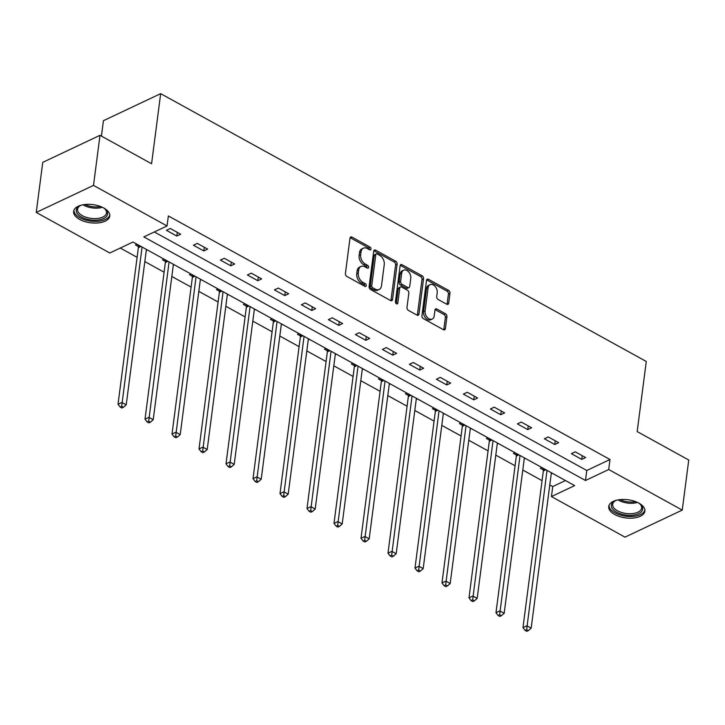 <?xml version="1.0" encoding="UTF-8"?>
<svg xmlns="http://www.w3.org/2000/svg" width="725" height="725" viewBox="0 0 725 725"><rect width="100%" height="100%" fill="white"/><g stroke="black" fill="none" stroke-linecap="round" stroke-linejoin="round"><path stroke-width="1.09" d="M371.019 249.092A1.604 1.097 64.7 0 0 370.004 247.062L351.96 237.102A2.293 1.559 64.7 0 0 350.719 236.993A2.293 1.559 64.7 0 0 350.003 238.135L345.408 273.524A2.293 1.559 64.7 0 0 346.849 276.424L364.902 286.384A1.604 1.097 64.7 0 0 365.763 286.457A1.604 1.097 64.7 0 0 366.261 285.659A1.604 1.097 64.7 0 0 365.255 283.629L362.917 282.342A7.341 4.993 64.7 0 1 358.304 273.053L358.685 270.099A7.341 4.993 64.7 0 1 360.987 266.465A7.341 4.993 64.7 0 1 364.938 266.809L367.276 268.096A1.604 1.097 64.7 0 0 368.137 268.168A1.604 1.097 64.7 0 0 368.644 267.371A1.604 1.097 64.7 0 0 367.629 265.341L365.291 264.054A7.341 4.993 64.7 0 1 360.678 254.765L361.059 251.82A7.341 4.993 64.7 0 1 363.361 248.177A7.341 4.993 64.7 0 1 367.312 248.521L369.65 249.808A1.604 1.097 64.7 0 0 370.511 249.889A1.604 1.097 64.7 0 0 371.019 249.092M369.478 249.717A1.604 1.097 64.7 0 0 368.454 247.787L350.411 237.836A2.293 1.559 64.7 0 0 350.112 237.7M364.729 286.284A1.604 1.097 64.7 0 0 363.705 284.354L361.376 283.067L362.917 282.342M367.104 268.005A1.604 1.097 64.7 0 0 366.08 266.075L363.751 264.788L365.291 264.054M614.728 514.523A18.225 9.153 7.4 0 1 608.728 506.476A18.225 9.153 7.4 0 1 619.947 499.634A18.225 9.153 7.4 0 1 638.87 503.123A18.225 9.153 7.4 0 1 644.869 511.17A18.225 9.153 7.4 0 1 633.65 518.013A18.225 9.153 7.4 0 1 614.728 514.523M79.632 219.403A18.225 9.153 7.4 0 1 73.633 211.356A18.225 9.153 7.4 0 1 84.852 204.513A18.225 9.153 7.4 0 1 103.766 208.002A18.225 9.153 7.4 0 1 109.765 216.05A18.225 9.153 7.4 0 1 98.555 222.892A18.225 9.153 7.4 0 1 79.632 219.403M446.727 304.228A2.293 1.559 64.7 0 0 447.959 304.337A2.293 1.559 64.7 0 0 448.684 303.195L449.971 293.272A2.293 1.559 64.7 0 0 448.53 290.362L428.484 279.306A2.293 1.559 64.7 0 0 427.252 279.207A2.293 1.559 64.7 0 0 426.527 280.339L421.932 315.728A2.293 1.559 64.7 0 0 423.373 318.628L443.419 329.685A2.293 1.559 64.7 0 0 444.652 329.793A2.293 1.559 64.7 0 0 445.377 328.661L446.935 316.662A2.293 1.559 64.7 0 0 445.485 313.762L436.912 309.031A2.293 1.559 64.7 0 0 435.671 308.923A2.293 1.559 64.7 0 0 434.955 310.055L434.184 316.009A6.135 4.178 64.7 0 1 432.254 319.045A6.135 4.178 64.7 0 1 427.206 317.333A6.135 4.178 64.7 0 1 425.095 310.998L428.122 287.698A6.135 4.178 64.7 0 1 430.043 284.653A6.135 4.178 64.7 0 1 435.091 286.366A6.135 4.178 64.7 0 1 437.211 292.71L436.704 296.588A2.293 1.559 64.7 0 0 438.145 299.498L446.727 304.228M36.25 212.425L42.757 162.355L100.005 135.312L151.579 163.759L160.678 93.652L646.283 361.476L637.175 431.574L688.75 460.022L682.243 510.092L624.995 537.134L551.444 496.571L574.653 485.605L133.01 242.032L109.801 252.989L36.25 212.425L93.498 185.392L167.049 225.955L143.84 236.912L585.483 480.494L608.701 469.528L682.243 510.092M100.005 135.312L93.498 185.392M154.325 231.964L586.788 470.48L609.997 459.514L168.354 215.941L167.049 225.955M609.997 459.514L608.701 469.528M397.137 264.136A2.293 1.559 64.7 0 0 395.696 261.227L375.65 250.17A2.293 1.559 64.7 0 0 374.417 250.071A2.293 1.559 64.7 0 0 373.701 251.203L369.107 286.593A2.293 1.559 64.7 0 0 370.548 289.493L390.594 300.549A2.293 1.559 64.7 0 0 391.826 300.657A2.293 1.559 64.7 0 0 392.542 299.525L397.137 264.136L395.596 264.861A2.293 1.559 64.7 0 0 394.146 261.961L374.109 250.904A2.293 1.559 64.7 0 0 373.801 250.768M402.067 264.743L422.113 275.799A2.293 1.559 64.7 0 1 423.554 278.699L418.959 314.088A2.293 1.559 64.7 0 1 418.243 315.23A2.293 1.559 64.7 0 1 417.002 315.121L408.429 310.391A2.293 1.559 64.7 0 1 406.979 307.482L408.846 293.136A2.293 1.559 64.7 0 0 407.405 290.227L401.713 287.091A2.293 1.559 64.7 0 0 400.481 286.982A2.293 1.559 64.7 0 0 399.756 288.124L397.817 303.059A1.604 1.097 64.7 0 1 397.318 303.857A1.604 1.097 64.7 0 1 395.995 303.413A1.604 1.097 64.7 0 1 395.442 301.754L400.109 265.767A2.293 1.559 64.7 0 1 400.834 264.634A2.293 1.559 64.7 0 1 402.067 264.743L400.517 265.477L420.563 276.524L422.113 275.799M160.678 93.652L103.43 120.694L101.427 136.101M166.415 230.314L176.8 236.042L180.67 234.22L170.284 228.493L166.415 230.314M193.412 245.204L203.797 250.932L207.667 249.11L197.282 243.382L193.412 245.204M220.409 260.094L230.795 265.821L234.664 264L224.279 258.272L220.409 260.094M247.406 274.983L257.792 280.711L261.662 278.889L251.276 273.162L247.406 274.983M274.403 289.873L284.789 295.601L288.659 293.779L278.273 288.052L274.403 289.873M301.401 304.763L311.786 310.49L315.656 308.669L305.27 302.941L301.401 304.763M328.398 319.653L338.783 325.38L342.653 323.558L332.267 317.831L328.398 319.653M355.395 334.542L365.781 340.27L369.65 338.448L359.265 332.721L355.395 334.542M382.392 349.432L392.778 355.159L396.647 353.338L386.262 347.61L382.392 349.432M409.389 364.322L419.775 370.049L423.645 368.228L413.259 362.5L409.389 364.322M436.387 379.211L446.772 384.939L450.642 383.117L440.256 377.39L436.387 379.211M463.384 394.101L473.769 399.828L477.639 398.007L467.253 392.279L463.384 394.101M490.381 408.991L500.767 414.718L504.636 412.888L494.251 407.169L490.381 408.991M517.378 423.88L527.764 429.608L531.633 427.777L521.248 422.059L517.378 423.88M544.375 438.77L554.761 444.498L558.631 442.667L548.245 436.948L544.375 438.77M571.373 453.66L581.758 459.387L585.628 457.557L575.242 451.838L571.373 453.66M120.287 248.041L137.107 257.321M144.819 261.571L164.104 272.21M171.816 276.461L191.101 287.1M198.813 291.35L218.098 301.99M225.81 306.24L245.095 316.879M252.807 321.13L272.093 331.769M279.805 336.019L299.09 346.659M306.802 350.909L326.087 361.548M333.799 365.799L353.084 376.438M360.796 380.688L380.081 391.328M387.793 395.578L407.078 406.218M414.791 410.468L434.076 421.107M441.788 425.358L461.073 435.997M468.785 440.247L488.07 450.887M495.782 455.137L515.067 465.776M522.779 470.027L542.064 480.666M549.777 484.916L552.749 486.557L565.473 480.539M136.98 244.216L135.475 244.932L138.276 246.482M146.269 250.469L147.365 249.944M163.977 259.106L162.472 259.822L165.273 261.372M173.266 265.359L174.363 264.833M190.974 273.996L189.47 274.712L192.27 276.261M200.263 280.249L201.36 279.723M217.971 288.885L216.467 289.601L219.267 291.142M227.26 295.138L228.357 294.613M244.968 303.775L243.464 304.491L246.264 306.032M254.257 310.019L255.354 309.502M271.966 318.665L270.461 319.381L273.262 320.921M281.255 324.909L282.351 324.392M298.963 333.554L297.449 334.27L300.259 335.811M308.252 339.798L309.348 339.282M325.96 348.444L324.447 349.16L327.256 350.701M335.249 354.688L336.346 354.172M352.957 363.334L351.444 364.05L354.253 365.59M362.246 369.578L363.343 369.061M379.954 378.223L378.441 378.939L381.25 380.48M389.243 384.468L390.34 383.951M406.952 393.113L405.438 393.829L408.248 395.37M416.241 399.357L417.337 398.841M433.949 408.003L432.435 408.719L435.245 410.259M443.238 414.247L444.334 413.73M460.946 422.892L459.433 423.608L462.242 425.149M470.235 429.137L471.332 428.62M487.943 437.782L486.43 438.498L489.239 440.039M497.232 444.026L498.329 443.51M514.94 452.672L513.427 453.388L516.236 454.928M524.229 458.916L525.326 458.399M541.938 467.562L540.424 468.278L543.233 469.818M551.227 473.806L552.323 473.289M552.749 486.557L551.444 496.571M586.788 470.48L585.483 480.494M176.8 236.042L177.281 232.353M203.797 250.932L204.278 247.234M230.795 265.821L231.275 262.124M257.792 280.711L258.272 277.013M284.789 295.601L285.269 291.903M311.786 310.49L312.267 306.793M338.783 325.38L339.264 321.683M365.781 340.27L366.261 336.572M392.778 355.159L393.258 351.462M419.775 370.049L420.255 366.352M446.772 384.939L447.252 381.241M473.769 399.828L474.25 396.131M500.767 414.718L501.247 411.021M527.764 429.608L528.244 425.91M554.761 444.498L555.241 440.8M581.758 459.387L582.238 455.69M363.361 248.177L361.811 248.911A7.341 4.993 64.7 0 0 359.509 252.545L361.059 251.82M363.751 264.788A7.341 4.993 64.7 0 1 359.129 255.499L359.509 252.545M360.987 266.465L359.437 267.199A7.341 4.993 64.7 0 0 357.135 270.833L358.685 270.099M361.376 283.067A7.341 4.993 64.7 0 1 356.754 273.778L357.135 270.833M390.893 300.685A2.293 1.559 64.7 0 0 390.993 300.25L395.596 264.861M377.163 253.958A1.604 1.097 64.7 0 0 376.302 253.886A1.604 1.097 64.7 0 0 375.795 254.674L371.762 285.741A1.604 1.097 64.7 0 0 372.768 287.771L375.233 289.13A7.341 4.993 64.7 0 0 379.184 289.474A7.341 4.993 64.7 0 0 381.486 285.84L384.25 264.607A7.341 4.993 64.7 0 0 379.628 255.318L377.163 253.958M376.302 253.886L374.752 254.611A1.604 1.097 64.7 0 0 374.245 255.408L375.795 254.674M379.184 289.474L377.634 290.208A7.341 4.993 64.7 0 1 373.683 289.864L371.227 288.505A1.604 1.097 64.7 0 1 370.212 286.475L374.245 255.408M417.301 315.248A2.293 1.559 64.7 0 0 417.41 314.822L422.004 279.433A2.293 1.559 64.7 0 0 420.563 276.524M400.481 286.982L398.931 287.716A2.293 1.559 64.7 0 0 398.215 288.849L396.285 303.675M410.785 278.237A6.135 4.178 64.7 0 0 408.664 271.902A6.135 4.178 64.7 0 0 403.617 270.189A6.135 4.178 64.7 0 0 401.695 273.225L400.626 281.436A2.293 1.559 64.7 0 0 402.067 284.336L407.758 287.481A2.293 1.559 64.7 0 0 409 287.58A2.293 1.559 64.7 0 0 409.716 286.447L410.785 278.237M403.617 270.189L402.067 270.914A6.135 4.178 64.7 0 0 400.146 273.959L401.695 273.225M409 287.58L407.45 288.314A2.293 1.559 64.7 0 1 406.218 288.206L400.526 285.07A2.293 1.559 64.7 0 1 399.076 282.17L400.146 273.959M430.043 284.653L428.502 285.387A6.135 4.178 64.7 0 0 426.572 288.423L428.122 287.698M432.254 319.045L430.713 319.779A6.135 4.178 64.7 0 1 425.666 318.067A6.135 4.178 64.7 0 1 423.545 311.723L426.572 288.423M443.718 329.821A2.293 1.559 64.7 0 0 443.827 329.386L445.386 317.396A2.293 1.559 64.7 0 0 443.945 314.496L435.362 309.765A2.293 1.559 64.7 0 0 435.063 309.629M447.026 304.355A2.293 1.559 64.7 0 0 447.135 303.929L448.422 293.997A2.293 1.559 64.7 0 0 446.981 291.097L426.934 280.04A2.293 1.559 64.7 0 0 426.635 279.904M137.958 244.76L138.339 246.826A2.338 1.586 -115.3 0 1 138.366 247.642L118.021 404.278L121.891 402.447L126.213 404.84L146.405 249.418M142.073 247.035L121.691 406.317L120.142 407.051L121.872 408.003L123.422 407.269L121.691 406.317M126.213 404.84L123.422 407.269M120.142 407.051L118.021 404.278M103.494 207.858A15.769 7.921 7.4 0 1 105.225 209.19A15.769 7.921 7.4 0 1 107.246 215.216A15.769 7.921 7.4 0 1 88.704 219.593A15.769 7.921 7.4 0 1 76.569 208.99A15.769 7.921 7.4 0 1 79.777 205.882A15.769 7.921 7.4 0 1 81.789 205.039M80.312 205.619A14.6 7.332 -172.6 0 0 77.838 208.22A14.6 7.332 -172.6 0 0 77.557 209.217A14.6 7.332 -172.6 0 0 90.081 218.225A14.6 7.332 -172.6 0 0 106.24 213.984A14.6 7.332 -172.6 0 0 106.521 212.978A14.6 7.332 -172.6 0 0 104.772 208.791M73.914 210.241A18.107 9.099 -172.6 0 0 89.945 221.007A18.107 9.099 -172.6 0 0 109.52 215.678A18.107 9.099 -172.6 0 0 109.774 214.899M638.589 502.969A15.769 7.921 7.4 0 1 640.32 504.31A15.769 7.921 7.4 0 1 637.076 514.297A15.769 7.921 7.4 0 1 616.558 512.149A15.769 7.921 7.4 0 1 614.873 501.002A15.769 7.921 7.4 0 1 616.884 500.15M615.416 500.73A14.6 7.332 -172.6 0 0 612.652 504.337A14.6 7.332 -172.6 0 0 617.464 510.781A14.6 7.332 -172.6 0 0 632.626 513.581A14.6 7.332 -172.6 0 0 641.616 508.098A14.6 7.332 -172.6 0 0 639.867 503.911M609.018 505.361A18.107 9.099 -172.6 0 0 615.008 512.883A18.107 9.099 -172.6 0 0 633.369 516.39A18.107 9.099 -172.6 0 0 644.869 510.019M164.956 259.65L165.336 261.716A2.338 1.586 -115.3 0 1 165.363 262.532L145.018 419.168L148.888 417.337L153.211 419.73L173.402 264.308M169.07 261.915L148.688 421.207L147.139 421.941L148.87 422.892L150.419 422.158L148.688 421.207M153.211 419.73L150.419 422.158M147.139 421.941L145.018 419.168M191.953 274.539L192.333 276.606A2.338 1.586 -115.3 0 1 192.361 277.421L172.015 434.058L175.885 432.227L180.208 434.619L200.399 279.197M196.067 276.805L175.686 436.097L174.136 436.831L175.867 437.782L177.417 437.048L175.686 436.097M180.208 434.619L177.417 437.048M174.136 436.831L172.015 434.058M218.95 289.429L219.331 291.495A2.338 1.586 -115.3 0 1 219.358 292.311L199.012 448.947L202.882 447.117L207.205 449.509L227.396 294.087M223.064 291.695L202.683 450.986L201.133 451.72L202.864 452.672L204.414 451.938L202.683 450.986M207.205 449.509L204.414 451.938M201.133 451.72L199.012 448.947M245.947 304.319L246.328 306.385A2.338 1.586 -115.3 0 1 246.355 307.201L226.01 463.837L229.879 462.006L234.202 464.399L254.393 308.977M250.062 306.584L229.68 465.876L228.13 466.61L229.861 467.562L231.411 466.827L229.68 465.876M234.202 464.399L231.411 466.827M228.13 466.61L226.01 463.837M272.944 319.208L273.325 321.275A2.338 1.586 -115.3 0 1 273.352 322.09L253.007 478.727L256.877 476.896L261.199 479.279L281.391 323.867M277.059 321.474L256.677 480.766L255.127 481.5L256.858 482.451L258.408 481.717L256.677 480.766M261.199 479.279L258.408 481.717M255.127 481.5L253.007 478.727M299.942 334.098L300.322 336.164A2.338 1.586 -115.3 0 1 300.349 336.98L280.004 493.616L283.874 491.786L288.197 494.169L308.388 338.756M304.056 336.364L283.674 495.655L282.125 496.389L283.856 497.341L285.405 496.607L283.674 495.655M288.197 494.169L285.405 496.607M282.125 496.389L280.004 493.616M326.939 348.988L327.319 351.054A2.338 1.586 -115.3 0 1 327.347 351.87L307.001 508.506L310.871 506.675L315.194 509.059L335.385 353.646M331.053 351.253L310.672 510.545L309.122 511.279L310.853 512.231L312.403 511.497L310.672 510.545M315.194 509.059L312.403 511.497M309.122 511.279L307.001 508.506M353.936 363.877L354.317 365.944A2.338 1.586 -115.3 0 1 354.344 366.759L333.998 523.396L337.868 521.565L342.191 523.948L362.382 368.536M358.05 366.143L337.669 525.435L336.119 526.169L337.85 527.12L339.4 526.386L337.669 525.435M342.191 523.948L339.4 526.386M336.119 526.169L333.998 523.396M380.933 378.767L381.314 380.833A2.338 1.586 -115.3 0 1 381.341 381.649L360.996 538.285L364.865 536.455L369.188 538.838L389.379 383.425M385.048 381.033L364.666 540.324L363.116 541.058L364.847 542.01L366.397 541.276L364.666 540.324M369.188 538.838L366.397 541.276M363.116 541.058L360.996 538.285M407.93 393.657L408.311 395.723A2.338 1.586 -115.3 0 1 408.338 396.539L387.993 553.175L391.862 551.344L396.185 553.728L416.377 398.315M412.045 395.923L391.663 555.214L390.113 555.948L391.844 556.9L393.394 556.166L391.663 555.214M396.185 553.728L393.394 556.166M390.113 555.948L387.993 553.175M434.928 408.547L435.308 410.613A2.338 1.586 -115.3 0 1 435.335 411.428L414.99 568.065L418.86 566.234L423.183 568.618L443.374 413.205M439.042 410.812L418.66 570.104L417.111 570.838L418.842 571.789L420.391 571.055L418.66 570.104M423.183 568.618L420.391 571.055M417.111 570.838L414.99 568.065M461.925 423.436L462.305 425.502A2.338 1.586 -115.3 0 1 462.333 426.318L441.987 582.954L445.857 581.124L450.18 583.507L470.371 428.094M466.039 425.702L445.657 584.993L444.108 585.718L445.839 586.679L447.388 585.945L445.657 584.993M450.18 583.507L447.388 585.945M444.108 585.718L441.987 582.954M488.922 438.326L489.302 440.392A2.338 1.586 -115.3 0 1 489.33 441.208L468.984 597.844L472.854 596.013L477.177 598.397L497.368 442.984M493.036 440.592L472.655 599.883L471.105 600.608L472.836 601.569L474.386 600.835L472.655 599.883M477.177 598.397L474.386 600.835M471.105 600.608L468.984 597.844M515.919 453.216L516.3 455.282A2.338 1.586 -115.3 0 1 516.327 456.097L495.982 612.734L499.851 610.903L504.174 613.287L524.365 457.874M520.033 455.481L499.652 614.773L498.102 615.498L499.833 616.458L501.383 615.724L499.652 614.773M504.174 613.287L501.383 615.724M498.102 615.498L495.982 612.734M542.916 468.105L543.297 470.172A2.338 1.586 -115.3 0 1 543.324 470.987L522.979 627.623L526.848 625.793L531.171 628.176L551.362 472.763M547.031 470.371L526.649 629.662L525.099 630.388L526.83 631.348L528.38 630.614L526.649 629.662M531.171 628.176L528.38 630.614M525.099 630.388L522.979 627.623M368.454 247.787L370.004 247.062M363.705 284.354L365.255 283.629M366.08 266.075L367.629 265.341M359.129 255.499L360.678 254.765M356.754 273.778L358.304 273.053M350.411 237.836L351.96 237.102M390.993 300.25L392.542 299.525M374.109 250.904L375.65 250.17M394.146 261.961L395.696 261.227M370.212 286.475L371.762 285.741M371.227 288.505L372.768 287.771M373.683 289.864L375.233 289.13M422.004 279.433L423.554 278.699M417.41 314.822L418.959 314.088M398.215 288.849L399.756 288.124M396.385 303.739L397.817 303.059M399.076 282.17L400.626 281.436M400.526 285.07L402.067 284.336M406.218 288.206L407.758 287.481M423.545 311.723L425.095 310.998M435.362 309.765L436.912 309.031M443.945 314.496L445.485 313.762M445.386 317.396L446.935 316.662M443.827 329.386L445.377 328.661M426.934 280.04L428.484 279.306M446.981 291.097L448.53 290.362M448.422 293.997L449.971 293.272M447.135 303.929L448.684 303.195M138.339 246.826L140.152 245.974M138.366 247.642L140.967 246.418M102.415 207.314A14.6 7.332 7.4 0 1 82.967 204.785M84.961 204.504A14.119 7.096 -172.6 0 0 100.567 206.525M637.52 502.434A14.6 7.332 7.4 0 1 618.815 500.35A14.6 7.332 7.4 0 1 618.062 499.906M620.056 499.616A14.119 7.096 -172.6 0 0 635.662 501.646M165.336 261.716L167.149 260.855M165.363 262.532L167.964 261.308M192.333 276.606L194.146 275.745M192.361 277.421L194.962 276.198M219.331 291.495L221.143 290.634M219.358 292.311L221.959 291.087M246.328 306.385L248.14 305.524M246.355 307.201L248.956 305.977M273.325 321.275L275.138 320.414M273.352 322.09L275.953 320.867M300.322 336.164L302.135 335.303M300.349 336.98L302.95 335.757M327.319 351.054L329.132 350.193M327.347 351.87L329.947 350.646M354.317 365.944L356.129 365.083M354.344 366.759L356.945 365.536M381.314 380.833L383.126 379.972M381.341 381.649L383.942 380.426M408.311 395.723L410.123 394.862M408.338 396.539L410.939 395.315M435.308 410.613L437.121 409.752M435.335 411.428L437.936 410.205M462.305 425.502L464.118 424.642M462.333 426.318L464.933 425.095M489.302 440.392L491.115 439.531M489.33 441.208L491.931 439.984M516.3 455.282L518.112 454.421M516.327 456.097L518.919 454.874M543.297 470.172L545.109 469.311M543.324 470.987L545.916 469.764"/></g></svg>
